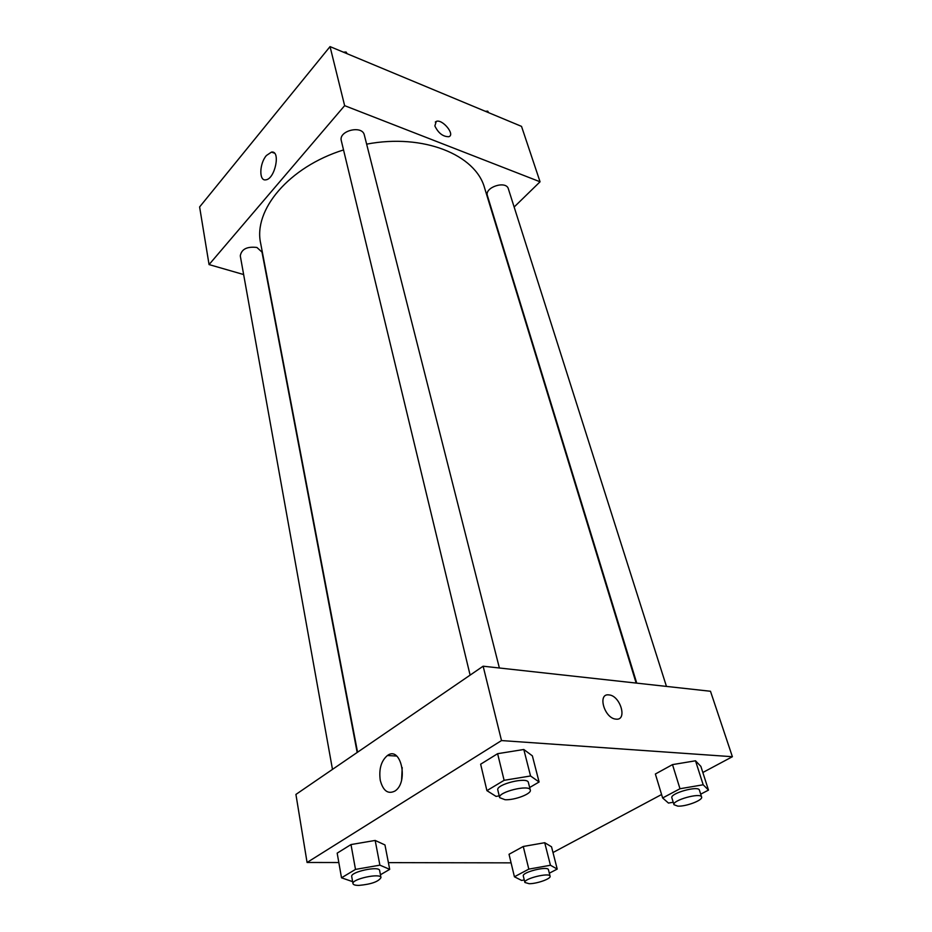 <?xml version="1.0" encoding="UTF-8"?>
<svg xmlns="http://www.w3.org/2000/svg" width="932" height="932" viewBox="0 0 932 932"><rect width="100%" height="100%" fill="white"/><g stroke="black" fill="none" stroke-linecap="round" stroke-linejoin="round"><path stroke-width="1.4" d="M243.636 274.544L209.059 264.583L199.611 206.951L330.045 46.6L521.524 126.379L540.059 181.787L514.149 207.02M434.86 125.96L436.258 121.428C442.292 118.655 455.527 134.709 448.84 136.701C443.038 136.771 438.378 133.194 434.86 125.96M209.059 264.583L344.642 105.654L330.045 46.6M344.642 105.654L540.059 181.787M448.84 136.701C455.527 134.709 442.281 118.655 436.246 121.428L435.291 122.069M266.424 155.504L271.468 152.102C280.975 150.215 275.08 179.189 265.806 179.829C258.84 181.391 259.341 163.461 266.424 155.504M357.177 752.473L261.997 252.106L256.917 247.469C247.062 246.316 241.516 249.1 240.281 255.857L332.479 769.389M666.45 686.406L508.371 188.858C506.192 180.156 484.244 187.309 487.413 195.662L636.742 683.133M499.377 667.988L364.342 135.07C362.362 124.76 338.269 130.713 341.322 140.755L470.112 675.118M636.148 683.074L484.64 188.113C475.844 154.805 423.443 133.264 366.637 144.145M343.535 149.935C288.734 167.014 253.026 210.189 260.704 243.532L357.55 752.206M338.817 862.531L307.071 862.473L295.922 794.425L483.137 666.205L710.487 691.264L732.389 756.714L702.833 772.5M552.991 852.535L661.58 794.53M375.177 840.443L350.991 844.567L337.174 853.141L350.991 844.567L375.177 840.443L384.963 844.94L375.177 840.443L379.895 865.152L389.704 869.358L380.442 874.764M523.807 749.491L497.618 753.685L480.644 764.205L497.618 753.685L523.807 749.491L532.37 755.852L523.807 749.491L530.553 775.972L539.092 781.995L529.656 787.517M695.505 760.792L672.496 764.613L655.371 774.014L672.496 764.613L695.505 760.792L700.876 766.395L695.505 760.792L703.182 784.779L708.495 790.103L700.689 794.169M511.086 862.857L388.399 862.624M307.071 862.473L501.509 740.567L732.389 756.714M523.26 846.477L509.035 854.283L523.26 846.477L544.719 842.714L523.26 846.477L528.817 869.125L550.439 865.246L557.22 869.078L549.332 873.191M551.523 846.792L544.719 842.714L551.523 846.792L557.22 869.078M380.256 780.282C378.765 769.145 381.153 760.885 387.421 755.514C400.818 745.32 408.985 782.064 395.028 791C388.05 794.53 383.122 790.965 380.256 780.282M501.509 740.567L483.137 666.205M608.922 694.911C620.397 695.47 627.83 720.96 615.854 719.12C604.332 718.339 597.202 693.117 608.887 694.899L608.887 694.911C597.202 693.117 604.32 718.351 615.854 719.12C627.83 720.96 620.386 695.482 608.922 694.911M402.205 767.572L401.599 780.014M352.622 881.649L341.508 877.804L355.5 869.405L379.895 865.152M380.978 877.594L379.627 870.511C379.464 865.572 350.129 871.886 351.714 876.546L352.983 883.653C353.31 884.817 355.29 885.4 358.913 885.4C371.204 884.27 378.567 881.66 380.978 877.594C380.827 872.713 351.422 879.062 352.983 883.653M389.704 869.358L384.963 844.94M341.508 877.804L337.174 853.141M355.5 869.405L350.991 844.567M499.214 795.87L496.057 796.394L486.912 790.639L504.119 780.317L530.553 775.972M530.308 790.068L528.374 782.472C527.71 776.438 495.603 784.383 497.816 790.021L499.645 797.641L505.051 799.726C514.627 800.32 531.822 793.773 530.308 790.068C529.656 784.115 497.455 792.072 499.645 797.641M539.092 781.995L532.37 755.852M486.912 790.639L480.644 764.205M504.119 780.317L497.618 753.685M524.262 879.948L521.617 880.437L514.417 876.779L528.817 869.125M550.09 876.231L548.459 869.766C548.121 865.653 521.699 872.201 523.306 875.998L524.879 882.476L529.19 883.711C536.96 883.792 551.208 878.713 550.09 876.231C549.764 872.166 523.271 878.725 524.879 882.476M550.439 865.246L544.719 842.714M514.417 876.779L509.035 854.283M673.23 802.254L668.465 803.069L662.629 797.967L679.987 788.74L703.182 784.779M701.598 797.023L699.408 790.138C698.627 785.28 669.724 793.377 671.879 797.839L673.987 804.724L677.797 806.133C685.999 806.681 703.182 800.134 701.598 797.023C700.841 792.223 671.844 800.332 673.987 804.724M708.495 790.103L700.876 766.395M662.629 797.967L655.371 774.014M679.987 788.74L672.496 764.613M343.372 52.157L346.063 52.017L347.205 53.753M346.424 53.427L346.063 52.017M485.304 111.292L487.751 111.153L488.613 112.667M488.182 112.492L487.751 111.153M271.468 152.102L274.439 153.151M387.421 755.514L396.706 756.05"/></g></svg>
